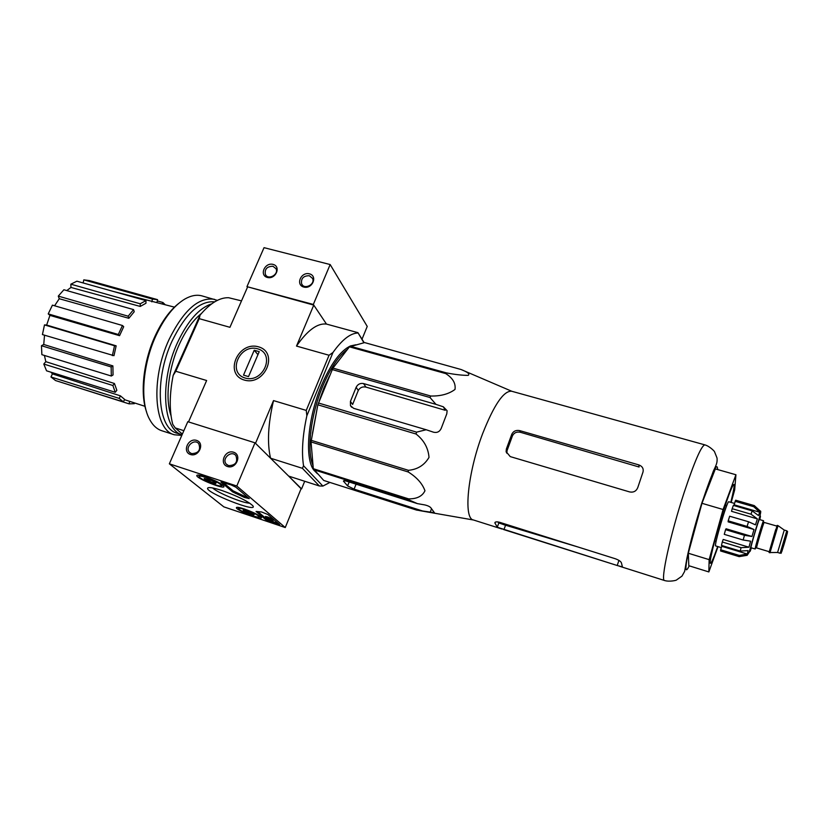 <?xml version="1.0" encoding="UTF-8"?>
<svg xmlns="http://www.w3.org/2000/svg" width="829" height="829" viewBox="0 0 829 829"><rect width="100%" height="100%" fill="white"/><g stroke="black" fill="none" stroke-linecap="round" stroke-linejoin="round"><path stroke-width="1.24" d="M619.087 566.114L664.557 580.518C660.195 581.15 670.35 534.487 684.153 492.509C694.515 461.484 701.407 445.598 704.847 444.862L511.617 391.226C503.711 390.646 494.043 404.811 482.613 433.712C467.649 472.851 463.287 518.643 473.38 519.959L502.105 529.057M446.468 372.905C455.121 374.573 462.375 375.392 468.219 375.371C470.053 374.055 467.649 372.097 461.017 369.496L364.605 342.584L349.444 346.843L332.926 368.107L317.839 404.801L311.041 441.95L313.31 468.706L323.724 480.457L416.635 510.104L434.427 512.716L431.225 508.312C430.344 506.851 428.168 505.711 424.707 504.902L417.412 503.628L408.821 499.835L408.593 498.871C416.842 498.975 422.303 496.27 424.966 490.768C422.375 483.576 416.8 477.307 408.22 471.97L408.407 470.312C417.588 469.463 424.458 465.142 429.018 457.37C428.23 447.94 423.909 440.158 416.023 434.002L416.583 432.137L426.179 429.743L433.577 432.22C437.152 433.007 439.702 431.712 441.235 428.355L446.8 413.795L447.09 410.697L443.339 406.801L435.971 404.365L430.002 397.516L430.748 396.024C440.738 396.231 448.821 394.034 455.007 389.433C455.877 383.361 452.789 378.086 445.753 373.599L446.468 372.905L350.252 346.211M435.971 404.365L363.558 383.568C360.221 382.967 357.745 384.21 356.138 387.319L350.429 401.423L350.46 405.65L353.579 408.314L426.179 429.743M350.429 401.423L352.626 404.459L358.294 390.428C360.014 387.537 362.553 386.428 365.941 387.091L445.225 410.282L443.339 406.801M417.412 503.628L347.278 481.39C344.802 480.644 343.517 480.54 343.434 481.079L347.589 485.898L354.097 489.141L422.987 511.11M349.444 346.843L445.753 373.599M332.926 368.107L430.748 396.024M332.139 369.547L430.002 397.516M318.377 402.987L416.583 432.137M317.839 404.801L416.023 434.002M311.155 440.313L408.407 470.312M311.041 441.95L408.22 471.97M313.31 468.706L408.593 498.871M313.642 469.68L408.821 499.835M355.838 344.791L350.439 345.952C340.356 350.812 330.667 364.055 321.372 385.672C307.849 417.692 304.544 457.598 313.631 469.898L317.476 473.784M311.507 465.743L313.507 469.307M352.076 345.745L351.403 345.911M350.035 346.377L346.408 348.263M364.18 342.688L357.931 332.657L326.46 324.066L313.331 304.45L330.16 264.544L264.036 247.664L246.959 286.647L313.766 305.103L326.46 324.066C317.424 322.989 307.435 330.325 296.502 346.076L313.766 305.103M182.359 434.106L175.24 427.94L172.743 424.324C169.271 410.852 169.406 394.552 173.157 375.423L200.027 315.144C210.027 303.269 219.55 297.456 228.586 297.715L241.519 300.875M363.921 342.76L357.931 332.657M329.921 482.437L322.875 486.074L303.538 465.743C301.455 452.209 302.564 435.546 306.865 415.743L332.978 352.47C342.056 339.745 350.335 333.258 357.838 333.009M322.875 486.074L319.372 485.981L302.43 468.323L303.538 465.743M319.372 485.981L288.679 476.115L301.082 488.727M302.43 468.323L270.544 458.199L255.508 443.328L273.518 400.594L306.253 410.417L329.061 355.258L296.502 346.076M175.24 427.94L183.862 430.676M301.59 488.892L304.699 481.266M258.493 346.833C238.12 340.781 223.633 374.014 244.223 380.034C264.897 386.304 279.228 352.449 258.493 346.833M188.515 421.92L206.639 380.521L175.789 371.268L199.229 318.657L229.934 327.31L247.456 287.3M200.027 315.144L199.229 318.657M175.789 371.268L173.157 375.423M329.061 355.258L332.978 352.47M270.544 458.199C267.052 443.142 268.047 423.94 273.518 400.594M306.865 415.743L306.253 410.417M134.495 402.925L134.329 403.682L129.075 403.858L61.688 382.49M55.553 380.552L50.963 376.977L52.424 373.879L120.402 395.847L124.578 399.36L123.428 401.91L55.553 380.552M51.004 372.211L52.424 373.879M46.559 370.822L43.792 364.055L45.823 361.672L114.433 383.506L116.837 390.304L115.272 392.283L46.559 370.822M44.424 355.454L45.823 361.672M41.875 354.667L41.46 345.714L43.74 344.481L112.899 365.9L113.045 374.957L111.314 376.024L41.875 354.667M44.517 335.206L43.74 344.481M42.434 334.574L44.486 324.906L46.652 325.051L116.153 345.838L113.977 355.682L42.434 334.574M119.563 335.672L118.309 334.491L122.454 325.507L123.697 326.699L119.563 335.672L49.927 315.372L46.652 325.051M49.927 315.372L48.227 313.89L52.424 305.145L122.454 325.507M128.847 318.305L128.163 316.201L133.573 309.611L134.236 311.714L128.847 318.305L59.253 298.72L54.6 305.777M59.253 298.72L58.279 296.119L63.885 289.756L133.573 309.611M140.236 306.44L140.225 303.787L145.945 300.606L145.956 303.248L140.236 306.44L70.952 287.445L66.786 290.585M70.952 287.445L70.848 284.192L76.89 281.197L145.945 300.606M83.138 282.948L83.802 279.86L89.325 280.575M112.796 291.29L174.442 307.134M162.277 303.849L162.898 302.492L157.292 300.917M162.898 302.492L165.126 304.616M151.821 301.849L152.432 299.072L83.802 279.86M152.432 299.072L157.572 299.663L156.961 302.409M140.225 303.787L70.848 284.192M128.163 316.201L58.279 296.119M118.309 334.491L48.227 313.89M112.35 355.631L114.526 345.766L44.486 324.906M114.526 345.766L116.153 345.838M111.314 376.024L111.159 366.957L41.46 345.714M111.159 366.957L112.899 365.9M115.272 392.283L112.868 385.495L43.792 364.055M112.868 385.495L114.433 383.506M123.428 401.91L119.231 398.407L50.963 376.977M119.231 398.407L120.402 395.847M129.075 403.858L129.635 401.35M329.476 375.993L323.911 387.951L319.155 401.091M317.455 406.821L312.45 433.401M347.579 349.258C338.729 355.682 330.429 368.045 322.678 386.335C310.616 415.049 306.502 450.81 313.051 465.618M730.795 502.343C733.437 491.711 734.515 485.753 733.997 484.468C732.701 484.302 729.002 493.69 722.898 512.643C714.95 537.617 708.339 565.077 710.598 563.254C711.738 562.445 714.09 556.87 717.665 546.518M718.038 546.632L708.847 571.937L709.137 559.637L723.085 509.503L735.934 474.748L734.66 489.991L731.178 502.457M735.934 474.748L715.344 468.913L701.966 503.307L723.085 509.503M709.137 559.637L688.319 553.244L701.966 503.307M708.847 571.937L688.816 565.71L688.319 553.244M506.809 453.183L507.068 450.541L512.488 435.764C514.125 432.707 516.757 431.546 520.405 432.282L639.097 467.007L638.786 464.893L519.731 430.624C516.094 429.909 513.452 431.09 511.814 434.168L506.374 448.997L506.104 451.639L510.239 456.603L629.667 491.939C633.532 492.644 636.226 491.214 637.75 487.639L643.045 471.888C643.708 468.551 642.288 466.219 638.786 464.893M497.276 527.244L617.211 565.513L622.424 566.881L621.46 563.046C621.056 561.575 619.045 560.155 615.429 558.787L499.908 522.384C496.82 521.576 495.141 521.731 494.872 522.83L497.276 527.244L498.83 522.954L505.545 525.223L503.949 529.638M497.887 521.928L498.83 522.954M714.111 543.161L714.867 540.943M725.406 505.483L725.976 503.213M285.259 527.545L223.83 506.861L169.354 463.815L236.793 486.012L285.259 527.545L301.176 488.478L255 442.821L236.793 486.012M255 442.821L187.8 421.692L169.354 463.815M190.452 454.52C198.898 457.339 205.084 443.018 196.587 440.406C188.193 437.639 181.986 451.846 190.452 454.52M227.498 466.53C236.141 469.411 242.275 454.893 233.591 452.219C225.011 449.391 218.846 463.794 227.498 466.53M270.316 521.887L279.694 524.643L267.871 514.498L261.539 511.959L256.068 511.441L266.078 519.897L270.316 521.887L270.72 520.913L266.482 518.913L257.684 511.524M249.239 498.602L235.85 487.183L231.084 484.913L220.96 482.043L232.607 491.887L244.42 497.462L249.239 498.602M221.82 490.478C237.405 496.043 247.705 501.11 252.731 505.659C259.581 513.99 203.478 491.887 207.799 487.96C209.105 487.027 213.778 487.866 221.82 490.478M244.379 508.996C253.85 512.436 259.518 515.286 261.394 517.555C262.586 520.633 236.369 510.374 236.369 507.762C236.472 506.882 239.135 507.296 244.379 508.996M205.053 476.706C215.499 480.488 221.799 483.721 223.944 486.416C225.26 490.012 196.784 478.716 196.763 475.639C196.846 474.613 199.613 474.976 205.053 476.706M249.705 503.151C243.27 503.379 217.146 492.664 212.701 487.96M248.192 497.711L244.856 496.416L244.42 497.462M222.732 482.167L233.053 490.83L244.856 496.416M278.42 523.493L270.72 520.913M270.814 519.13L271.228 518.135L272.171 518.446L273.549 519.628L273.145 520.622L267.435 518.042L267.85 517.047L271.093 518.467M267.539 518.26L273.145 520.622M272.171 518.446L271.767 519.451M265.104 517.389L265.487 516.457L267.85 517.047M267.933 518.426L265.083 517.451L267.435 518.042M228.597 465.629C235.633 465.38 238.068 462.043 235.892 455.618C231.384 449.774 221.239 458.831 226.338 464.157L228.597 465.629M191.592 453.65C198.649 453.297 201.022 449.94 198.701 443.588C194.09 438.064 184.37 447.37 189.54 452.365L191.592 453.65M249.798 512.135L254.265 514.498L253.332 515.047L247.975 513.244L243.166 510.312L249.798 512.135M253.715 514.104L253.332 515.047L243.519 510.892M245.187 509.659C253.798 512.83 258.441 515.255 259.114 516.923C258.389 518.477 240.337 511.41 238.762 508.954C238.151 507.856 240.296 508.084 245.187 509.659M248.638 511.659L247.975 513.244M211.167 480.302L216.141 482.975L215.322 483.721L209.582 481.825L204.162 478.426L211.167 480.302M215.768 482.685L215.322 483.721L204.608 479.172M206.006 477.494C215.581 481.017 220.732 483.773 221.467 485.763C220.535 487.525 201.25 479.877 199.395 477.007C198.649 475.711 200.856 475.877 206.006 477.494M210.369 479.97L209.582 481.825M362.014 339.216L367.237 326.419L330.16 264.544M309.455 273.839C301.01 271.57 295.311 284.886 303.828 287.072C312.326 289.383 317.994 275.964 309.455 273.839M273.052 264.389C264.783 262.161 259.042 275.311 267.373 277.456C275.684 279.715 281.404 266.472 273.052 264.389M313.331 304.45L246.959 286.647M272.959 266.264C267.031 266.347 264.513 269.083 265.373 274.492C268.088 280.513 279.124 274.492 275.995 268.7L272.959 266.264M309.341 275.725C303.476 275.725 300.896 278.42 301.601 283.819C304.067 290.098 315.476 284.523 312.574 278.451L309.341 275.725M178.826 303.321C169.821 310.419 161.924 321.31 155.116 336.004C143.365 361.465 139.914 393.682 146.567 411.909M217.353 300.378L201.965 295.88C196.753 294.471 191.053 295.528 184.867 299.041C173.935 305.632 164.297 317.849 155.945 335.714C142.588 364.511 139.935 401.329 149.293 418.8C152.557 425.122 156.754 429.121 161.904 430.779L174.401 434.779L181.789 435.412M214.628 299.362C198.846 296.668 183.665 310.067 169.054 339.527C150.246 379.682 154.173 430.292 174.401 434.779M214.68 301.849C199.748 300.544 185.541 313.631 172.059 341.092C153.893 379.941 157.624 428.904 177.157 433.225L182.059 434.79C162.857 430.189 159.417 381.392 177.468 342.667C187.675 320.999 199.074 308.067 211.675 303.849M201.416 313.497C193.043 320.17 185.655 330.502 179.251 344.512C168.308 368.553 164.971 398.863 171.043 415.712M245.083 378.034C226.939 372.76 239.695 343.465 257.643 348.802C275.902 353.776 263.27 383.547 245.083 378.034M248.524 376.604L243.508 375.122L254.223 350.232L259.228 351.662L248.524 376.604M257.933 354.657L254.223 350.232M755.665 547.969L755.167 548.995L751.012 547.751C750.121 548.301 758.949 518.571 759.395 519.514L763.561 520.736L757.312 540.249C754.473 550.798 754.701 551.036 758.007 540.964M784.897 540.757L782.731 548.352L784.897 540.757M780.13 553.244L777.592 552.477L784.255 530.063L786.794 530.809L780.13 553.244C782.307 551.047 779.602 557.772 783.084 546.674C788.928 526.322 787.768 533.016 786.794 530.809M769.975 552.788L778.037 525.648L777.187 525.379L769.115 552.549L777.592 552.477M755.167 548.995C754.338 549.575 763.177 519.804 763.561 520.736M754.017 529.524L728.121 521.856L728.194 520.84L747.105 526.436L754.017 529.524L751.944 536.487L744.463 535.306L725.572 529.669L724.266 534.353L743.136 540.011L750.608 541.182L748.96 547.213L741.064 547.679L722.277 542L721.479 545.409L740.214 551.078L748.09 550.622L747.323 554.041L739.292 555.43L720.67 549.772L720.598 550.984L739.147 556.632L747.157 555.306L749.157 552.269L755.955 528.591C760.1 516.28 761.55 510.446 760.297 511.078L760.162 510.882M752.214 541.316L751.706 543.14M757.457 523.752L756.908 525.503M735.064 501.286L753.758 506.706L759.737 512.249L734.09 504.788L735.675 500.208L754.297 505.607L760.297 511.078M732.162 508.695L751.012 514.198L757.374 518.892L731.551 511.327L732.162 508.695L733.364 505.4L752.162 510.871L758.504 515.555L759.737 512.249M728.194 520.84L729.655 516.208L748.546 521.762L755.457 524.85L757.374 518.892M721.334 547.637L715.676 545.917C713.531 546.622 727.375 500.001 728.784 501.763L734.473 503.41M751.944 536.487L726.069 528.778L725.572 529.669M748.96 547.213L723.199 539.451L722.277 542M747.323 554.041L721.758 546.29L720.67 549.772M365.941 387.091L363.558 383.568M358.294 390.428L356.138 387.319M343.641 481.452L343.931 480.737M354.097 489.141L356.066 484.177M347.589 485.898L349.154 481.981M430.158 512.363L431.474 508.871M717.582 469.556C717.448 460.883 712.235 471.96 701.966 502.778C688.847 543.182 681.179 582.58 689.21 565.834M520.405 432.282L519.731 430.624M507.068 450.541L506.374 448.997M512.488 435.764L511.814 434.168M617.211 565.513L618.931 560.383M494.903 523.089L495.214 522.229M235.799 492.322L235.363 493.369M233.053 490.83L232.607 491.887M277.891 523.317L277.487 524.301M266.482 518.913L266.078 519.897M759.799 519.628C761.364 512.664 760.079 515.711 755.955 528.767C751.022 544.684 747.779 558.435 751.406 547.865M783.871 544.985C780.524 555.772 780.959 553.99 785.167 539.648C788.959 527.037 787.581 532.653 783.871 544.985M769.239 551.782L775.716 529.524M768.939 551.627L756.618 547.917C755.882 548.435 763.851 521.607 764.193 522.436L776.866 526.083M739.292 555.43L739.147 556.632M754.297 505.607L753.758 506.706M752.162 510.871L751.012 514.198M748.546 521.762L747.105 526.436M744.463 535.306L743.136 540.011M741.064 547.679L740.214 551.078M511.825 391.278L461.017 369.496M473.587 520.021L419.474 510.591M351.6 407.205L350.46 405.65M313.165 468.81L313.631 469.898M349.455 346.615L350.439 345.952M124.443 399.661L144.971 406.314M157.365 299.601L89.097 280.513M664.557 580.518C669.542 582.082 676.733 580.269 676.454 580.01L681.977 576.124L684.63 571.409L686.909 558.29C690.391 541.99 695.407 523.42 701.945 502.581L713.396 471.017C717.251 463.214 717.251 461.743 717.044 458.054L714.546 451.784C714.909 451.722 709.883 446.271 704.847 444.862M506.799 453.183L506.104 451.65M503.545 529.513L617.646 565.647M578.31 547.088L503.286 524.539M710.215 562.549L710.598 563.254M733.292 484.841L733.997 484.468M208.649 487.618L207.799 487.96M227.26 464.976L226.338 464.157M190.328 453.038L189.54 452.365M259.114 516.923L260.347 516.415M238.586 508.55L238.078 507.348M221.467 485.763L222.908 485.183M199.178 476.488L198.597 475.1M266.15 275.58L265.373 274.492M302.43 285.072L301.601 283.819M784.244 530.073L778.016 525.627M756.618 547.917L755.499 548C755.012 547.233 762.462 522.146 763.291 521.762L764.193 522.436M726.67 505.856L725.23 505.431M716.142 541.327L714.702 540.891M757.178 540.715L758.266 541.036M760.721 528.778L761.81 529.099"/></g></svg>
